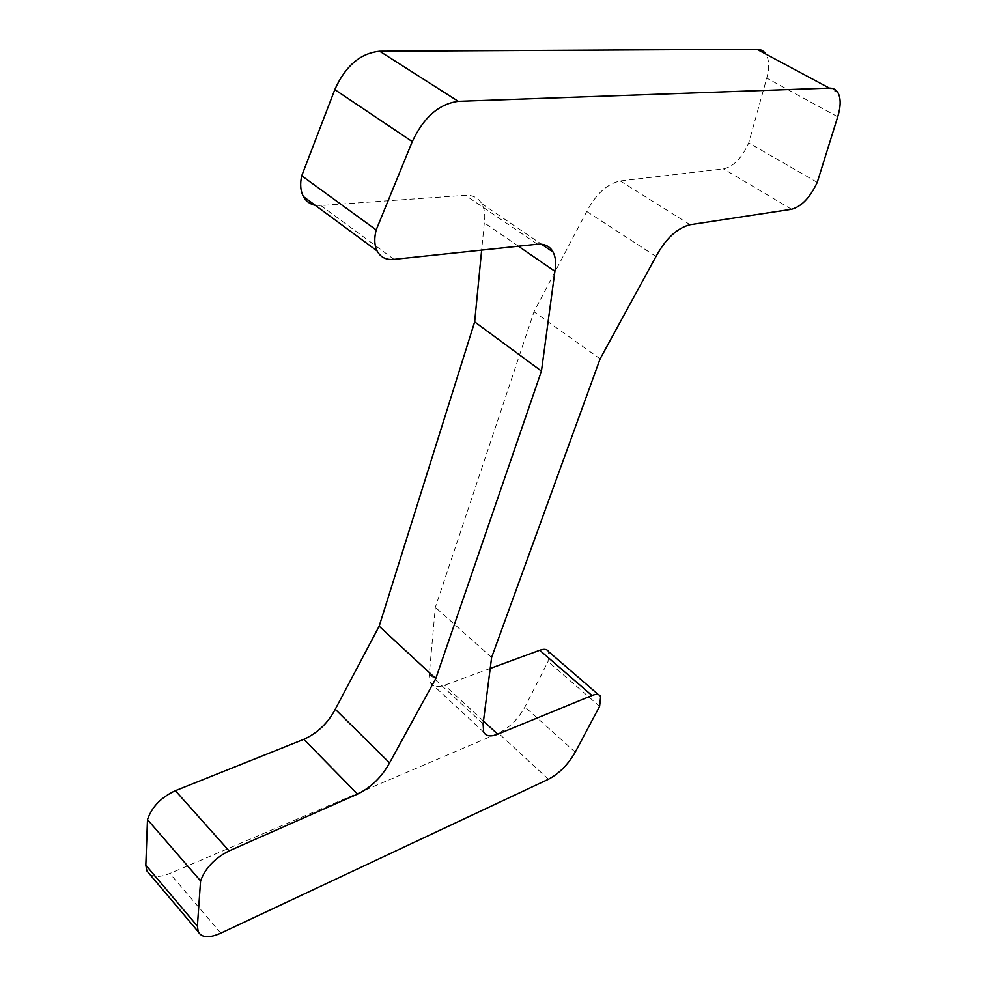 <?xml version="1.0" encoding="UTF-8"?>
<svg xmlns="http://www.w3.org/2000/svg" width="986" height="986" viewBox="0 0 986 986"><rect width="100%" height="100%" fill="white"/><g stroke="black" fill="none" stroke-linecap="round" stroke-linejoin="round"><path stroke-width="0.74" stroke-dasharray="4.93 3.7" d="M149.897 874.483C154.568 877.367 161.223 877.035 169.839 873.46L498.509 733.19C509.331 727.878 518.143 719.127 524.946 706.937L548.068 661.544L548.721 651.734M599.611 706.321L548.068 661.544M490.215 668.459L444.649 685.208C437.537 687.686 432.706 686.761 430.167 682.435L429.292 674.079L435.344 607.339L533.993 311.761L586.756 211.472C596.074 193.922 607.228 183.753 620.231 180.956L723.514 168.902C733.633 166.572 742.039 157.908 748.731 142.896L766.775 78.128C769.524 67.837 769.253 59.875 765.949 54.242L765.888 54.131M483.115 723.872L429.292 674.079M491.62 657.44L435.344 607.339M600.117 358.855L533.993 311.761M655.998 256.471L586.756 211.472M791.511 209.266L723.514 168.902M817.246 182.385L748.731 142.896M315.2 205.261L320.82 205.507L465.441 195.302C472.812 194.994 478.235 197.779 481.723 203.658C484.545 208.785 485.408 215.158 484.311 222.811L481.649 250.111M394.03 259.355L320.82 205.507M518.439 246.241L484.311 222.811M220.839 933.138L169.839 873.46M548.438 779.26L498.509 733.19M575.245 752.17L524.946 706.937M483.485 721.074L444.649 685.208M690.089 224.722L620.231 180.956M837.73 116.792L766.775 78.128M537.419 244.232L465.441 195.302M598.391 694.649L600.647 696.597M430.167 682.435L483.658 732.105M765.949 54.242L838.014 92.795M481.723 203.658L541.536 244.245"/><path stroke-width="1.48" d="M481.649 250.111L474.66 321.867L379.166 626.221L335.265 709.267C327.968 723.095 317.492 733.116 303.824 739.327L175.372 790.686C161.149 797.292 151.856 806.93 147.493 819.612L145.829 865.166L146.84 870.848L149.897 874.483M598.391 694.649L548.721 651.734C547.181 649.133 544.198 648.64 539.749 650.267L591.97 695.524C596.357 693.725 599.254 694.095 600.647 696.597L599.611 706.321L575.245 752.17C568.133 764.495 559.198 773.529 548.438 779.26L220.839 933.138C209.155 938.315 201.612 937.822 198.198 931.671L197.397 926.1L145.829 865.166M539.749 650.267L490.215 668.459M591.97 695.524L497.708 734.213C490.658 736.986 485.975 736.283 483.658 732.105L483.115 723.872L491.62 657.44L600.117 358.855L655.998 256.471C665.87 238.526 677.234 227.951 690.089 224.722L791.511 209.266C801.47 206.616 810.048 197.644 817.246 182.385L837.73 116.792C840.873 106.377 840.972 98.378 838.014 92.795C836.103 89.578 833.219 88.013 829.362 88.099L756.854 49.3L379.696 51.272C360.383 53.207 345.42 65.988 334.809 89.615L301.741 175.779C299.892 183.938 300.447 190.877 303.429 196.584C306.091 201.341 310.023 204.238 315.2 205.261M765.888 54.131C763.768 50.939 760.761 49.325 756.854 49.3M541.536 244.245L553.134 252.108C549.941 246.303 544.703 243.678 537.419 244.232L394.03 259.355C386.241 260.181 380.596 257.371 377.096 250.925C374.347 245.255 374.051 238.255 376.196 229.935L412.271 141.602C423.697 117.297 439.041 103.875 458.293 101.336L829.362 88.099M376.196 229.935L301.741 175.779M553.134 252.108C555.71 257.173 556.301 263.558 554.908 271.286L518.439 246.241M379.166 626.221L435.787 678.565L541.45 371.093L474.66 321.867M541.45 371.093L554.908 271.286M435.787 678.565L389.556 762.893L335.265 709.267M389.556 762.893C381.878 776.919 371.217 787.321 357.561 794.087L303.824 739.327M147.493 819.612L200.577 880.905C205.31 868.124 214.825 858.116 229.109 850.906L175.372 790.686M229.109 850.906L357.561 794.087M200.577 880.905L197.397 926.1M497.708 734.213L483.485 721.074M458.293 101.336L379.696 51.272M412.271 141.602L334.809 89.615M146.84 870.848L198.198 931.671M303.429 196.584L377.096 250.925"/></g></svg>
